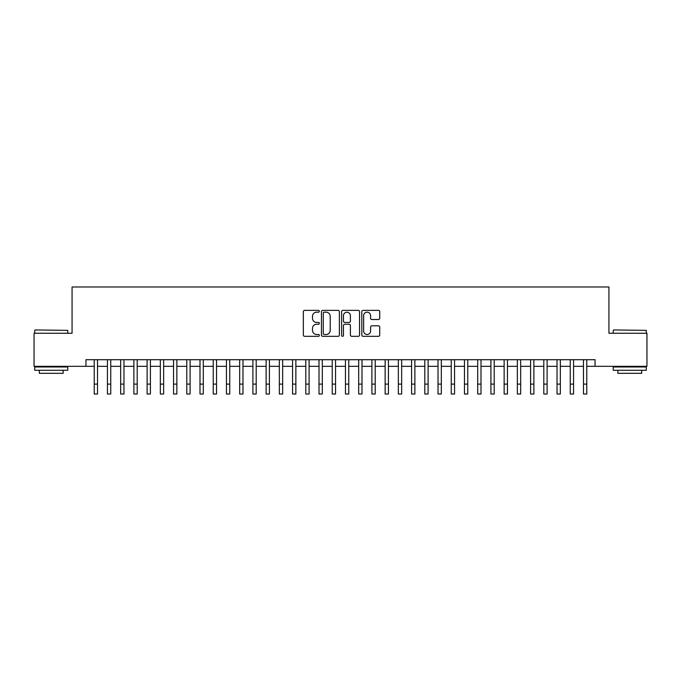 <?xml version="1.0" encoding="UTF-8"?>
<svg xmlns="http://www.w3.org/2000/svg" width="681" height="681" viewBox="0 0 681 681"><rect width="100%" height="100%" fill="white"/><g stroke="black" fill="none" stroke-linecap="round" stroke-linejoin="round"><path stroke-width="1.02" d="M319.346 311.268A0.911 0.911 0 0 0 318.436 310.366L304.645 310.366A1.294 1.294 0 0 0 303.343 311.66L303.343 335.026A1.294 1.294 0 0 0 304.645 336.32L318.436 336.32A0.911 0.911 0 0 0 319.346 335.41A0.911 0.911 0 0 0 318.436 334.507L316.648 334.507A4.154 4.154 0 0 1 312.494 330.353L312.494 328.404A4.154 4.154 0 0 1 316.648 324.25L318.436 324.25A0.911 0.911 0 0 0 319.346 323.339A0.911 0.911 0 0 0 318.436 322.436L316.648 322.436A4.154 4.154 0 0 1 312.494 318.282L312.494 316.333A4.154 4.154 0 0 1 316.648 312.179L318.436 312.179A0.911 0.911 0 0 0 319.346 311.268M378.432 319.517A1.294 1.294 0 0 0 379.734 318.214L379.734 311.66A1.294 1.294 0 0 0 378.432 310.366L363.118 310.366A1.294 1.294 0 0 0 361.815 311.66L361.815 335.026A1.294 1.294 0 0 0 363.118 336.32L378.432 336.32A1.294 1.294 0 0 0 379.734 335.026L379.734 327.11A1.294 1.294 0 0 0 378.432 325.807L371.877 325.807A1.294 1.294 0 0 0 370.583 327.11L370.583 331.034A3.473 3.473 0 0 1 367.11 334.507A3.473 3.473 0 0 1 363.637 331.034L363.637 315.652A3.473 3.473 0 0 1 367.11 312.179A3.473 3.473 0 0 1 370.583 315.652L370.583 318.214A1.294 1.294 0 0 0 371.877 319.517L378.432 319.517M85.951 366.318L34.05 366.318L34.05 333.264L72.067 333.264L72.067 286.982L608.933 286.982L608.933 333.264L646.95 333.264L646.95 366.318L595.049 366.318L595.049 359.704L85.951 359.704L85.951 366.318L94.216 366.318M339.368 311.66A1.294 1.294 0 0 0 338.065 310.366L322.751 310.366A1.294 1.294 0 0 0 321.449 311.66L321.449 335.026A1.294 1.294 0 0 0 322.751 336.32L338.065 336.32A1.294 1.294 0 0 0 339.368 335.026L339.368 311.66M342.935 310.366L358.249 310.366A1.294 1.294 0 0 1 359.551 311.66L359.551 335.026A1.294 1.294 0 0 1 358.249 336.32L351.694 336.32A1.294 1.294 0 0 1 350.4 335.026L350.4 325.552A1.294 1.294 0 0 0 349.098 324.25L344.748 324.25A1.294 1.294 0 0 0 343.454 325.552L343.454 335.41A0.911 0.911 0 0 1 342.543 336.32A0.911 0.911 0 0 1 341.632 335.41L341.632 311.66A1.294 1.294 0 0 1 342.935 310.366M97.519 366.318L107.436 366.318M110.748 366.318L120.665 366.318M123.968 366.318L133.885 366.318M137.196 366.318L147.113 366.318M150.416 366.318L160.333 366.318M163.636 366.318L173.553 366.318M176.864 366.318L186.781 366.318M190.084 366.318L200.001 366.318M203.304 366.318L213.23 366.318M216.532 366.318L226.45 366.318M229.752 366.318L239.669 366.318M242.981 366.318L252.898 366.318M256.201 366.318L266.118 366.318M269.421 366.318L279.346 366.318M282.649 366.318L292.566 366.318M295.869 366.318L305.786 366.318M309.097 366.318L319.014 366.318M322.317 366.318L332.234 366.318M335.537 366.318L345.463 366.318M348.766 366.318L358.683 366.318M361.986 366.318L371.903 366.318M375.214 366.318L385.131 366.318M388.434 366.318L398.351 366.318M401.654 366.318L411.579 366.318M414.882 366.318L424.799 366.318M428.102 366.318L438.019 366.318M441.331 366.318L451.248 366.318M454.55 366.318L464.468 366.318M467.77 366.318L477.696 366.318M480.999 366.318L490.916 366.318M494.219 366.318L504.136 366.318M507.447 366.318L517.364 366.318M520.667 366.318L530.584 366.318M533.887 366.318L543.804 366.318M547.115 366.318L557.032 366.318M560.335 366.318L570.252 366.318M573.564 366.318L583.481 366.318M586.784 366.318L595.049 366.318M324.182 312.179A0.911 0.911 0 0 0 323.271 313.09L323.271 333.596A0.911 0.911 0 0 0 324.182 334.507L326.063 334.507A4.154 4.154 0 0 0 330.217 330.353L330.217 316.333A4.154 4.154 0 0 0 326.063 312.179L324.182 312.179M350.4 315.72A3.473 3.473 0 0 0 346.927 312.247A3.473 3.473 0 0 0 343.454 315.72L343.454 321.134A1.294 1.294 0 0 0 344.748 322.436L349.098 322.436A1.294 1.294 0 0 0 350.4 321.134L350.4 315.72M94.216 384.101L97.519 384.101L97.519 394.018L94.216 394.018L94.216 359.704M97.519 384.101L97.519 359.704M35.106 329.953L67.768 330.353L35.106 329.953M51.237 370.285L34.714 370.285L34.714 366.982L67.768 366.982L67.768 370.285L51.237 370.285M63.137 370.285L63.137 373.324L39.336 373.324L39.336 370.285M613.624 329.953L646.286 330.353L613.624 329.953M629.763 370.285L613.232 370.285L613.232 366.982L646.286 366.982L646.286 370.285L629.763 370.285M641.664 370.285L641.664 373.324L617.863 373.324L617.863 370.285M107.436 394.018L110.748 394.018L107.436 394.018L107.436 359.704M110.748 394.018L110.748 359.704M120.665 394.018L123.968 394.018L120.665 394.018L120.665 359.704M123.968 394.018L123.968 359.704M133.885 394.018L137.196 394.018L133.885 394.018L133.885 359.704M137.196 394.018L137.196 359.704M147.113 394.018L150.416 394.018L147.113 394.018L147.113 359.704M150.416 394.018L150.416 359.704M160.333 394.018L163.636 394.018L160.333 394.018L160.333 359.704M163.636 394.018L163.636 359.704M173.553 394.018L176.864 394.018L173.553 394.018L173.553 359.704M176.864 394.018L176.864 359.704M186.781 394.018L190.084 394.018L186.781 394.018L186.781 359.704M190.084 394.018L190.084 359.704M200.001 394.018L203.304 394.018L200.001 394.018L200.001 359.704M203.304 394.018L203.304 359.704M213.23 394.018L216.532 394.018L213.23 394.018L213.23 359.704M216.532 394.018L216.532 359.704M226.45 394.018L229.752 394.018L226.45 394.018L226.45 359.704M229.752 394.018L229.752 359.704M239.669 394.018L242.981 394.018L239.669 394.018L239.669 359.704M242.981 394.018L242.981 359.704M252.898 394.018L256.201 394.018L252.898 394.018L252.898 359.704M256.201 394.018L256.201 359.704M266.118 394.018L269.421 394.018L266.118 394.018L266.118 359.704M269.421 394.018L269.421 359.704M279.346 394.018L282.649 394.018L279.346 394.018L279.346 359.704M282.649 394.018L282.649 359.704M292.566 394.018L295.869 394.018L292.566 394.018L292.566 359.704M295.869 394.018L295.869 359.704M305.786 394.018L309.097 394.018L305.786 394.018L305.786 359.704M309.097 394.018L309.097 359.704M319.014 394.018L322.317 394.018L319.014 394.018L319.014 359.704M322.317 394.018L322.317 359.704M332.234 394.018L335.537 394.018L332.234 394.018L332.234 359.704M335.537 394.018L335.537 359.704M345.463 394.018L348.766 394.018L345.463 394.018L345.463 359.704M348.766 394.018L348.766 359.704M358.683 394.018L361.986 394.018L358.683 394.018L358.683 359.704M361.986 394.018L361.986 359.704M371.903 394.018L375.214 394.018L371.903 394.018L371.903 359.704M375.214 394.018L375.214 359.704M385.131 394.018L388.434 394.018L385.131 394.018L385.131 359.704M388.434 394.018L388.434 359.704M398.351 394.018L401.654 394.018L398.351 394.018L398.351 359.704M401.654 394.018L401.654 359.704M411.579 394.018L414.882 394.018L411.579 394.018L411.579 359.704M414.882 394.018L414.882 359.704M424.799 394.018L428.102 394.018L424.799 394.018L424.799 359.704M428.102 394.018L428.102 359.704M438.019 394.018L441.331 394.018L438.019 394.018L438.019 359.704M441.331 394.018L441.331 359.704M451.248 394.018L454.55 394.018L451.248 394.018L451.248 359.704M454.55 394.018L454.55 359.704M464.468 394.018L467.77 394.018L464.468 394.018L464.468 359.704M467.77 394.018L467.77 359.704M477.696 394.018L480.999 394.018L477.696 394.018L477.696 359.704M480.999 394.018L480.999 359.704M490.916 394.018L494.219 394.018L490.916 394.018L490.916 359.704M494.219 394.018L494.219 359.704M504.136 394.018L507.447 394.018L504.136 394.018L504.136 359.704M507.447 394.018L507.447 359.704M517.364 394.018L520.667 394.018L517.364 394.018L517.364 359.704M520.667 394.018L520.667 359.704M530.584 394.018L533.887 394.018L530.584 394.018L530.584 359.704M533.887 394.018L533.887 359.704M543.804 394.018L547.115 394.018L543.804 394.018L543.804 359.704M547.115 394.018L547.115 359.704M557.032 394.018L560.335 394.018L557.032 394.018L557.032 359.704M560.335 394.018L560.335 359.704M570.252 394.018L573.564 394.018L570.252 394.018L570.252 359.704M573.564 394.018L573.564 359.704M583.481 394.018L586.784 394.018L583.481 394.018L583.481 359.704M586.784 394.018L586.784 359.704M107.436 384.101L110.748 384.101M120.665 384.101L123.968 384.101M133.885 384.101L137.196 384.101M147.113 384.101L150.416 384.101M160.333 384.101L163.636 384.101M173.553 384.101L176.864 384.101M186.781 384.101L190.084 384.101M200.001 384.101L203.304 384.101M213.23 384.101L216.532 384.101M226.45 384.101L229.752 384.101M239.669 384.101L242.981 384.101M252.898 384.101L256.201 384.101M266.118 384.101L269.421 384.101M279.346 384.101L282.649 384.101M292.566 384.101L295.869 384.101M305.786 384.101L309.097 384.101M319.014 384.101L322.317 384.101M332.234 384.101L335.537 384.101M345.463 384.101L348.766 384.101M358.683 384.101L361.986 384.101M371.903 384.101L375.214 384.101M385.131 384.101L388.434 384.101M398.351 384.101L401.654 384.101M411.579 384.101L414.882 384.101M424.799 384.101L428.102 384.101M438.019 384.101L441.331 384.101M451.248 384.101L454.55 384.101M464.468 384.101L467.77 384.101M477.696 384.101L480.999 384.101M490.916 384.101L494.219 384.101M504.136 384.101L507.447 384.101M517.364 384.101L520.667 384.101M530.584 384.101L533.887 384.101M543.804 384.101L547.115 384.101M557.032 384.101L560.335 384.101M570.252 384.101L573.564 384.101M583.481 384.101L586.784 384.101M34.714 333.264L34.714 330.353M42.248 366.982L42.248 366.318M60.234 366.982L60.234 366.318M67.768 333.264L67.768 330.353M613.232 333.264L613.232 330.353M620.766 366.982L620.766 366.318M638.752 366.982L638.752 366.318M646.286 333.264L646.286 330.353"/></g></svg>
